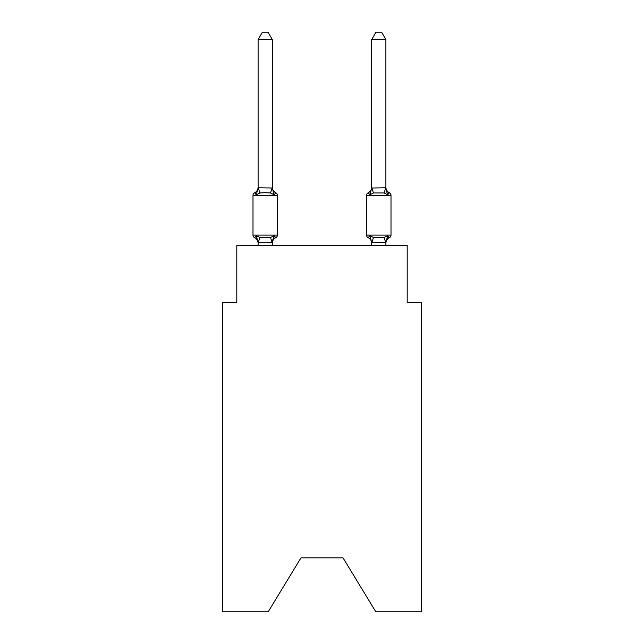 <?xml version="1.0" encoding="UTF-8"?>
<svg xmlns="http://www.w3.org/2000/svg" width="644" height="644" viewBox="0 0 644 644"><rect width="100%" height="100%" fill="white"/><g stroke="black" fill="none" stroke-linecap="round" stroke-linejoin="round"><path stroke-width="0.97" d="M343.011 557.841L375.814 611.8L421.393 611.8L421.393 302.261L407.193 302.261L407.193 245.469L236.807 245.469L236.807 302.261L222.607 302.261L222.607 611.8L268.186 611.8L300.99 557.841L343.011 557.841L300.99 557.841M385.893 245.469L385.893 242.434L371.693 242.691L369.922 235.656L368.183 237.66A2.842 2.842 0 0 1 366.581 235.1A2.842 2.842 0 0 0 368.183 237.66L369.922 235.656L368.183 237.66A2.842 2.842 0 0 1 366.581 235.1A2.842 2.842 0 0 0 368.183 237.66L369.922 235.656L368.183 237.66A2.842 2.842 0 0 1 366.581 235.1A2.842 2.842 0 0 0 368.183 237.66L369.922 235.656L368.183 237.66A2.842 2.842 0 0 1 366.581 235.1A2.842 2.842 0 0 0 368.183 237.66L369.922 235.656L368.183 237.66A2.842 2.842 0 0 1 366.581 235.1A2.842 2.842 0 0 0 368.183 237.66L369.922 235.656L368.183 237.66A2.842 2.842 0 0 1 366.581 235.1A2.842 2.842 0 0 0 368.183 237.66L369.922 235.656L368.183 237.66A2.842 2.842 0 0 1 366.581 235.1A2.842 2.842 0 0 0 368.183 237.66L369.922 235.656L368.183 237.66A2.842 2.842 0 0 1 366.581 235.1A2.842 2.842 0 0 0 368.183 237.66L369.922 235.656L368.183 237.66A2.842 2.842 0 0 1 366.581 235.1A2.842 2.842 0 0 0 368.183 237.66L369.922 235.656L368.183 237.66A2.842 2.842 0 0 1 366.581 235.1A2.842 2.842 0 0 0 368.183 237.66L369.922 235.656L368.183 237.66A2.842 2.842 0 0 1 366.581 235.1A2.842 2.842 0 0 0 368.183 237.66L369.922 235.656L368.183 237.66A2.842 2.842 0 0 1 366.581 235.1A2.842 2.842 0 0 0 368.183 237.66L369.922 235.656L368.183 237.66A2.842 2.842 0 0 1 366.581 235.1A2.842 2.842 0 0 0 368.183 237.66L369.922 235.656L368.183 237.66A2.842 2.842 0 0 1 366.581 235.1A2.842 2.842 0 0 0 368.183 237.66L369.922 235.656L368.183 237.66A2.842 2.842 0 0 1 366.581 235.1A2.842 2.842 0 0 0 368.183 237.66L369.922 235.656L368.183 237.66A2.842 2.842 0 0 1 366.581 235.1A2.842 2.842 0 0 0 368.183 237.66L369.922 235.656L368.183 237.66A2.842 2.842 0 0 1 366.581 235.1A2.842 2.842 0 0 0 368.183 237.66L369.922 235.656L368.183 237.66A2.842 2.842 0 0 1 366.581 235.1A2.842 2.842 0 0 0 368.183 237.66L369.922 235.656L368.183 237.66A2.842 2.842 0 0 1 366.581 235.1A2.842 2.842 0 0 0 368.183 237.66L369.922 235.656L368.183 237.66A2.842 2.842 0 0 1 366.581 235.1A2.842 2.842 0 0 0 368.183 237.66L369.922 235.656L368.183 237.66A2.842 2.842 0 0 1 366.581 235.1A2.842 2.842 0 0 0 368.183 237.66L369.922 235.656L368.183 237.66A2.842 2.842 0 0 1 366.581 235.1A2.842 2.842 0 0 0 368.183 237.66L369.922 235.656L373.472 237.483L384.122 237.483L387.672 235.656L389.411 237.66A2.842 2.842 0 0 0 391.005 235.1A2.842 2.842 0 0 1 389.411 237.66L388.598 237.266L389.411 237.66A2.842 2.842 0 0 0 391.005 235.1A2.842 2.842 0 0 1 389.411 237.66A2.842 2.842 0 0 0 391.005 235.1A2.842 2.842 0 0 1 389.411 237.66L388.598 237.266L389.411 237.66A2.842 2.842 0 0 0 391.005 235.1A2.842 2.842 0 0 1 389.411 237.66A2.842 2.842 0 0 0 391.005 235.1A2.842 2.842 0 0 1 389.411 237.66L388.598 237.266L389.411 237.66A2.842 2.842 0 0 0 391.005 235.1A2.842 2.842 0 0 1 389.411 237.66A2.842 2.842 0 0 0 391.005 235.1A2.842 2.842 0 0 1 389.411 237.66L388.598 237.266L389.411 237.66A2.842 2.842 0 0 0 391.005 235.1A2.842 2.842 0 0 1 389.411 237.66A2.842 2.842 0 0 0 391.005 235.1A2.842 2.842 0 0 1 389.411 237.66L388.598 237.266L389.411 237.66A2.842 2.842 0 0 0 391.005 235.1A2.842 2.842 0 0 1 389.411 237.66A2.842 2.842 0 0 0 391.005 235.1A2.842 2.842 0 0 1 389.411 237.66L388.598 237.266L389.411 237.66A2.842 2.842 0 0 0 391.005 235.1A2.842 2.842 0 0 1 389.411 237.66A2.842 2.842 0 0 0 391.005 235.1A2.842 2.842 0 0 1 389.411 237.66L388.598 237.266L389.411 237.66A2.842 2.842 0 0 0 391.005 235.1A2.842 2.842 0 0 1 389.411 237.66A2.842 2.842 0 0 0 391.005 235.1A2.842 2.842 0 0 1 389.411 237.66L388.598 237.266L389.411 237.66A2.842 2.842 0 0 0 391.005 235.1A2.842 2.842 0 0 1 389.411 237.66A2.842 2.842 0 0 0 391.005 235.1A2.842 2.842 0 0 1 389.411 237.66L388.598 237.266L389.411 237.66A2.842 2.842 0 0 0 391.005 235.1A2.842 2.842 0 0 1 389.411 237.66A2.842 2.842 0 0 0 391.005 235.1A2.842 2.842 0 0 1 389.411 237.66L388.598 237.266L389.411 237.66A2.842 2.842 0 0 0 391.005 235.1A2.842 2.842 0 0 1 389.411 237.66A2.842 2.842 0 0 0 391.005 235.1A2.842 2.842 0 0 1 389.411 237.66L388.598 237.266L389.411 237.66A2.842 2.842 0 0 0 391.005 235.1A2.842 2.842 0 0 1 389.411 237.66A2.842 2.842 0 0 0 391.005 235.1A2.842 2.842 0 0 1 389.411 237.66L388.598 237.266L389.411 237.66A2.842 2.842 0 0 0 391.005 235.1A2.842 2.842 0 0 1 389.411 237.66A2.842 2.842 0 0 0 391.005 235.1A2.842 2.842 0 0 1 389.411 237.66L388.598 237.266L389.411 237.66A2.842 2.842 0 0 0 391.005 235.1A2.842 2.842 0 0 1 389.411 237.66A2.842 2.842 0 0 0 391.005 235.1A2.842 2.842 0 0 1 389.411 237.66L388.598 237.266L389.411 237.66A2.842 2.842 0 0 0 391.005 235.1A2.842 2.842 0 0 1 389.411 237.66A2.842 2.842 0 0 0 391.005 235.1A2.842 2.842 0 0 1 389.411 237.66L388.598 237.266M371.693 188.016L385.893 187.758L385.893 39.582L371.693 39.582L371.693 188.016L369.922 194.794L368.183 192.789A2.842 2.842 0 0 0 366.581 195.349A2.842 2.842 0 0 1 368.183 192.789L369.922 194.794L370.582 192.54L369.922 194.794L370.582 192.54L369.922 194.794L370.582 192.54L369.922 194.794L370.582 192.54L369.922 194.794L370.582 192.54L369.922 194.794L370.582 192.54L369.922 194.794L370.582 192.54L369.922 194.794L370.582 192.54L369.922 194.794L370.582 192.54L369.922 194.794L370.582 192.54L369.922 194.794L370.582 192.54L369.922 194.794L370.582 192.54L369.922 194.794L370.582 192.54L369.922 194.794L370.582 192.54L369.922 194.794L370.582 192.54L369.922 194.794L373.472 192.967L384.122 192.967L387.672 194.794L386.191 190.149L387.672 194.794L389.411 192.789L387.672 194.794L386.191 190.149L387.672 194.794L389.411 192.789L387.672 194.794L386.191 190.149L387.672 194.794L389.411 192.789L387.672 194.794L386.191 190.149L387.672 194.794L389.411 192.789L387.672 194.794L386.191 190.149L387.672 194.794L389.411 192.789L387.672 194.794L386.191 190.149L387.672 194.794L389.411 192.789L387.672 194.794L386.191 190.149L387.672 194.794L389.411 192.789L387.672 194.794L386.191 190.149L387.672 194.794L389.411 192.789L387.672 194.794L386.191 190.149L387.672 194.794L389.411 192.789L387.672 194.794L386.191 190.149L387.672 194.794L389.411 192.789A2.842 2.842 0 0 1 391.005 195.349A2.842 2.842 0 0 0 389.411 192.789A2.842 2.842 0 0 1 391.005 195.349A2.842 2.842 0 0 0 389.411 192.789A2.842 2.842 0 0 1 391.005 195.349A2.842 2.842 0 0 0 389.411 192.789A2.842 2.842 0 0 1 391.005 195.349A2.842 2.842 0 0 0 389.411 192.789A2.842 2.842 0 0 1 391.005 195.349A2.842 2.842 0 0 0 389.411 192.789A2.842 2.842 0 0 1 391.005 195.349A2.842 2.842 0 0 0 389.411 192.789A2.842 2.842 0 0 1 391.005 195.349A2.842 2.842 0 0 0 389.411 192.789A2.842 2.842 0 0 1 391.005 195.349A2.842 2.842 0 0 0 389.411 192.789A2.842 2.842 0 0 1 391.005 195.349A2.842 2.842 0 0 0 389.411 192.789A2.842 2.842 0 0 1 391.005 195.349A2.842 2.842 0 0 0 389.411 192.789A2.842 2.842 0 0 1 391.005 195.349A2.842 2.842 0 0 0 389.411 192.789A2.842 2.842 0 0 1 391.005 195.349A2.842 2.842 0 0 0 389.411 192.789A2.842 2.842 0 0 1 391.005 195.349A2.842 2.842 0 0 0 389.411 192.789A2.842 2.842 0 0 1 391.005 195.349A2.842 2.842 0 0 0 389.411 192.789A2.842 2.842 0 0 1 391.005 195.349A2.842 2.842 0 0 0 389.411 192.789A2.842 2.842 0 0 1 391.005 195.349A2.842 2.842 0 0 0 389.411 192.789A2.842 2.842 0 0 1 391.005 195.349A2.842 2.842 0 0 0 389.411 192.789A2.842 2.842 0 0 1 391.005 195.349A2.842 2.842 0 0 0 389.411 192.789A2.842 2.842 0 0 1 391.005 195.349A2.842 2.842 0 0 0 389.411 192.789A2.842 2.842 0 0 1 391.005 195.349A2.842 2.842 0 0 0 389.411 192.789A2.842 2.842 0 0 1 391.005 195.349A2.842 2.842 0 0 0 389.411 192.789A2.842 2.842 0 0 1 391.005 195.349A2.842 2.842 0 0 0 389.411 192.789L387.672 194.794L386.191 190.149L387.672 194.794L389.411 192.789A2.842 2.842 0 0 1 391.005 195.349A2.842 2.842 0 0 0 389.411 192.789L387.672 194.794L389.411 192.789A2.842 2.842 0 0 1 391.005 195.349A2.842 2.842 0 0 0 389.411 192.789L387.672 194.794L386.191 190.149L387.672 194.794L389.411 192.789A2.842 2.842 0 0 1 391.005 195.349A2.842 2.842 0 0 0 389.411 192.789L387.672 194.794L389.411 192.789A2.842 2.842 0 0 1 391.005 195.349A2.842 2.842 0 0 0 389.411 192.789L387.672 194.794L386.191 190.149L387.672 194.794L389.411 192.789A2.842 2.842 0 0 1 391.005 195.349A2.842 2.842 0 0 0 389.411 192.789L387.672 194.794L389.411 192.789A2.842 2.842 0 0 1 391.005 195.349A2.842 2.842 0 0 0 389.411 192.789L387.672 194.794L386.191 190.149L387.672 194.794L389.411 192.789A2.842 2.842 0 0 1 391.005 195.349A2.842 2.842 0 0 0 389.411 192.789L387.672 194.794L389.411 192.789A2.842 2.842 0 0 1 391.005 195.349A2.842 2.842 0 0 0 389.411 192.789L387.672 194.794L386.191 190.149L387.672 194.794L389.411 192.789A6.247 6.247 0 0 1 385.893 187.171L385.893 187.171M385.893 242.434L387.672 235.656L389.411 237.66A2.842 2.842 0 0 0 391.005 235.1L391.005 195.349L366.581 195.349A2.842 2.842 0 0 1 368.183 192.789L368.988 193.184M366.581 195.349A2.842 2.842 0 0 1 368.183 192.789L369.922 194.794L368.183 192.789A2.842 2.842 0 0 0 366.581 195.349A2.842 2.842 0 0 1 368.183 192.789L369.922 194.794L368.183 192.789A2.842 2.842 0 0 0 366.581 195.349A2.842 2.842 0 0 1 368.183 192.789L369.922 194.794L368.183 192.789A2.842 2.842 0 0 0 366.581 195.349A2.842 2.842 0 0 1 368.183 192.789L369.922 194.794L368.183 192.789A2.842 2.842 0 0 0 366.581 195.349A2.842 2.842 0 0 1 368.183 192.789L369.922 194.794L368.183 192.789A2.842 2.842 0 0 0 366.581 195.349A2.842 2.842 0 0 1 368.183 192.789L369.922 194.794L368.183 192.789A2.842 2.842 0 0 0 366.581 195.349A2.842 2.842 0 0 1 368.183 192.789L369.922 194.794L368.183 192.789A2.842 2.842 0 0 0 366.581 195.349A2.842 2.842 0 0 1 368.183 192.789L369.922 194.794L368.183 192.789A2.842 2.842 0 0 0 366.581 195.349A2.842 2.842 0 0 1 368.183 192.789L369.922 194.794L368.183 192.789A2.842 2.842 0 0 0 366.581 195.349A2.842 2.842 0 0 1 368.183 192.789L369.922 194.794L368.183 192.789A2.842 2.842 0 0 0 366.581 195.349A2.842 2.842 0 0 1 368.183 192.789L369.922 194.794L368.183 192.789A2.842 2.842 0 0 0 366.581 195.349A2.842 2.842 0 0 1 368.183 192.789L369.922 194.794L368.183 192.789A2.842 2.842 0 0 0 366.581 195.349A2.842 2.842 0 0 1 368.183 192.789L369.922 194.794L368.183 192.789A2.842 2.842 0 0 0 366.581 195.349A2.842 2.842 0 0 1 368.183 192.789L369.922 194.794L368.183 192.789A2.842 2.842 0 0 0 366.581 195.349L366.581 235.1A2.842 2.842 0 0 0 368.183 237.66L369.922 235.656L368.183 237.66A6.247 6.247 0 0 1 371.693 243.271A6.247 6.247 0 0 0 368.183 237.66A6.247 6.247 0 0 1 371.693 243.271A6.247 6.247 0 0 0 368.183 237.66A6.247 6.247 0 0 1 371.693 243.271A6.247 6.247 0 0 0 368.183 237.66A6.247 6.247 0 0 1 371.693 243.271A6.247 6.247 0 0 0 368.183 237.66A6.247 6.247 0 0 1 371.693 243.271A6.247 6.247 0 0 0 368.183 237.66A6.247 6.247 0 0 1 371.693 243.271A6.247 6.247 0 0 0 368.183 237.66A6.247 6.247 0 0 1 371.693 243.271A6.247 6.247 0 0 0 368.183 237.66A6.247 6.247 0 0 1 371.693 243.271A6.247 6.247 0 0 0 368.183 237.66A6.247 6.247 0 0 1 371.693 243.271A6.247 6.247 0 0 0 368.183 237.66A6.247 6.247 0 0 1 371.693 243.271A6.247 6.247 0 0 0 368.183 237.66A6.247 6.247 0 0 1 371.693 243.271A6.247 6.247 0 0 0 368.183 237.66A2.842 2.842 0 0 1 366.581 235.1A2.842 2.842 0 0 0 368.183 237.66A6.247 6.247 0 0 1 371.693 243.271A6.247 6.247 0 0 0 368.183 237.66A2.842 2.842 0 0 1 366.581 235.1A2.842 2.842 0 0 0 368.183 237.66A2.842 2.842 0 0 1 366.581 235.1A2.842 2.842 0 0 0 368.183 237.66A6.247 6.247 0 0 1 371.693 243.271A6.247 6.247 0 0 0 368.183 237.66A2.842 2.842 0 0 1 366.581 235.1A2.842 2.842 0 0 0 368.183 237.66A2.842 2.842 0 0 1 366.581 235.1A2.842 2.842 0 0 0 368.183 237.66A6.247 6.247 0 0 1 371.693 243.271A6.247 6.247 0 0 0 368.183 237.66A2.842 2.842 0 0 1 366.581 235.1A2.842 2.842 0 0 0 368.183 237.66A2.842 2.842 0 0 1 366.581 235.1A2.842 2.842 0 0 0 368.183 237.66A6.247 6.247 0 0 1 371.693 243.271L371.693 245.469M272.307 39.582L258.107 39.582L262.366 32.2L268.041 32.2L272.307 39.582L272.307 188.016L274.078 194.794L275.817 192.789L274.078 194.794L270.528 192.967L265.207 192.677L259.878 192.967L256.328 194.794L254.589 192.789A2.842 2.842 0 0 0 252.995 195.349L277.419 195.349A2.842 2.842 0 0 0 275.817 192.789L274.078 194.794L275.817 192.789A2.842 2.842 0 0 1 277.419 195.349A2.842 2.842 0 0 0 275.817 192.789L274.078 194.794L275.817 192.789A2.842 2.842 0 0 1 277.419 195.349A2.842 2.842 0 0 0 275.817 192.789L274.078 194.794L275.817 192.789A2.842 2.842 0 0 1 277.419 195.349A2.842 2.842 0 0 0 275.817 192.789L274.078 194.794L275.817 192.789A2.842 2.842 0 0 1 277.419 195.349A2.842 2.842 0 0 0 275.817 192.789L274.078 194.794L275.817 192.789A2.842 2.842 0 0 1 277.419 195.349A2.842 2.842 0 0 0 275.817 192.789L274.078 194.794L275.817 192.789A2.842 2.842 0 0 1 277.419 195.349A2.842 2.842 0 0 0 275.817 192.789L274.078 194.794L275.817 192.789A2.842 2.842 0 0 1 277.419 195.349A2.842 2.842 0 0 0 275.817 192.789L274.078 194.794L275.817 192.789A2.842 2.842 0 0 1 277.419 195.349A2.842 2.842 0 0 0 275.817 192.789L274.078 194.794L275.817 192.789A2.842 2.842 0 0 1 277.419 195.349A2.842 2.842 0 0 0 275.817 192.789L274.078 194.794L275.817 192.789A2.842 2.842 0 0 1 277.419 195.349A2.842 2.842 0 0 0 275.817 192.789L274.078 194.794L275.817 192.789A2.842 2.842 0 0 1 277.419 195.349A2.842 2.842 0 0 0 275.817 192.789L274.078 194.794L275.817 192.789A2.842 2.842 0 0 1 277.419 195.349A2.842 2.842 0 0 0 275.817 192.789L274.078 194.794L275.817 192.789A2.842 2.842 0 0 1 277.419 195.349A2.842 2.842 0 0 0 275.817 192.789L274.078 194.794L275.817 192.789A2.842 2.842 0 0 1 277.419 195.349A2.842 2.842 0 0 0 275.817 192.789L274.078 194.794L275.817 192.789A2.842 2.842 0 0 1 277.419 195.349A2.842 2.842 0 0 0 275.817 192.789L274.078 194.794L275.817 192.789A2.842 2.842 0 0 1 277.419 195.349A2.842 2.842 0 0 0 275.817 192.789L274.078 194.794L275.817 192.789A2.842 2.842 0 0 1 277.419 195.349A2.842 2.842 0 0 0 275.817 192.789L274.078 194.794L275.817 192.789A2.842 2.842 0 0 1 277.419 195.349A2.842 2.842 0 0 0 275.817 192.789L274.078 194.794L275.817 192.789A2.842 2.842 0 0 1 277.419 195.349A2.842 2.842 0 0 0 275.817 192.789L274.078 194.794L275.817 192.789A2.842 2.842 0 0 1 277.419 195.349A2.842 2.842 0 0 0 275.817 192.789L274.078 194.794L275.817 192.789A2.842 2.842 0 0 1 277.419 195.349A2.842 2.842 0 0 0 275.817 192.789L274.078 194.794L275.817 192.789A2.842 2.842 0 0 1 277.419 195.349A2.842 2.842 0 0 0 275.817 192.789L274.078 194.794L275.817 192.789A2.842 2.842 0 0 1 277.419 195.349A2.842 2.842 0 0 0 275.817 192.789L274.078 194.794L275.817 192.789A2.842 2.842 0 0 1 277.419 195.349A2.842 2.842 0 0 0 275.817 192.789L274.078 194.794L275.817 192.789A2.842 2.842 0 0 1 277.419 195.349A2.842 2.842 0 0 0 275.817 192.789L274.078 194.794L275.817 192.789A2.842 2.842 0 0 1 277.419 195.349A2.842 2.842 0 0 0 275.817 192.789L274.078 194.794L275.817 192.789A2.842 2.842 0 0 1 277.419 195.349A2.842 2.842 0 0 0 275.817 192.789L274.078 194.794L275.817 192.789A2.842 2.842 0 0 1 277.419 195.349A2.842 2.842 0 0 0 275.817 192.789L274.078 194.794L275.817 192.789A2.842 2.842 0 0 1 277.419 195.349A2.842 2.842 0 0 0 275.817 192.789A2.842 2.842 0 0 1 277.419 195.349L277.419 235.1A2.842 2.842 0 0 1 275.817 237.66L274.078 235.656L275.817 237.66A2.842 2.842 0 0 0 277.419 235.1A2.842 2.842 0 0 1 275.817 237.66A2.842 2.842 0 0 0 277.419 235.1A2.842 2.842 0 0 1 275.817 237.66L274.078 235.656L275.817 237.66A2.842 2.842 0 0 0 277.419 235.1A2.842 2.842 0 0 1 275.817 237.66A2.842 2.842 0 0 0 277.419 235.1A2.842 2.842 0 0 1 275.817 237.66L274.078 235.656L275.817 237.66A2.842 2.842 0 0 0 277.419 235.1A2.842 2.842 0 0 1 275.817 237.66A2.842 2.842 0 0 0 277.419 235.1A2.842 2.842 0 0 1 275.817 237.66L274.078 235.656L275.817 237.66A2.842 2.842 0 0 0 277.419 235.1A2.842 2.842 0 0 1 275.817 237.66A2.842 2.842 0 0 0 277.419 235.1A2.842 2.842 0 0 1 275.817 237.66L274.078 235.656L275.817 237.66A2.842 2.842 0 0 0 277.419 235.1A2.842 2.842 0 0 1 275.817 237.66A2.842 2.842 0 0 0 277.419 235.1A2.842 2.842 0 0 1 275.817 237.66L274.078 235.656L275.817 237.66A2.842 2.842 0 0 0 277.419 235.1A2.842 2.842 0 0 1 275.817 237.66A2.842 2.842 0 0 0 277.419 235.1A2.842 2.842 0 0 1 275.817 237.66L274.078 235.656L275.817 237.66A2.842 2.842 0 0 0 277.419 235.1A2.842 2.842 0 0 1 275.817 237.66L274.078 235.656L275.817 237.66A2.842 2.842 0 0 0 277.419 235.1A2.842 2.842 0 0 1 275.817 237.66L274.078 235.656L275.817 237.66A2.842 2.842 0 0 0 277.419 235.1A2.842 2.842 0 0 1 275.817 237.66L274.078 235.656L275.817 237.66A2.842 2.842 0 0 0 277.419 235.1A2.842 2.842 0 0 1 275.817 237.66L274.078 235.656L275.817 237.66L274.078 235.656L275.817 237.66L274.078 235.656L275.817 237.66L274.078 235.656L275.817 237.66L274.078 235.656L275.817 237.66L274.078 235.656L275.817 237.66L274.078 235.656L275.817 237.66L274.078 235.656L275.817 237.66L274.078 235.656L275.817 237.66L274.078 235.656L275.817 237.66L274.078 235.656L275.817 237.66L274.078 235.656L275.817 237.66L274.078 235.656L272.187 242.724L258.107 242.691L256.328 235.656L254.589 237.66A2.842 2.842 0 0 1 252.995 235.1A2.842 2.842 0 0 0 254.589 237.66L256.328 235.656L254.589 237.66A2.842 2.842 0 0 1 252.995 235.1A2.842 2.842 0 0 0 254.589 237.66L256.328 235.656L254.589 237.66A2.842 2.842 0 0 1 252.995 235.1A2.842 2.842 0 0 0 254.589 237.66L256.328 235.656L254.589 237.66A2.842 2.842 0 0 1 252.995 235.1A2.842 2.842 0 0 0 254.589 237.66L256.328 235.656L254.589 237.66A2.842 2.842 0 0 1 252.995 235.1A2.842 2.842 0 0 0 254.589 237.66L256.328 235.656L254.589 237.66A2.842 2.842 0 0 1 252.995 235.1A2.842 2.842 0 0 0 254.589 237.66L256.328 235.656L254.589 237.66A2.842 2.842 0 0 1 252.995 235.1A2.842 2.842 0 0 0 254.589 237.66L256.328 235.656L254.589 237.66A2.842 2.842 0 0 1 252.995 235.1A2.842 2.842 0 0 0 254.589 237.66L256.328 235.656L254.589 237.66A2.842 2.842 0 0 1 252.995 235.1A2.842 2.842 0 0 0 254.589 237.66L256.328 235.656L254.589 237.66A2.842 2.842 0 0 1 252.995 235.1A2.842 2.842 0 0 0 254.589 237.66L256.328 235.656L254.589 237.66A2.842 2.842 0 0 1 252.995 235.1A2.842 2.842 0 0 0 254.589 237.66L256.328 235.656L254.589 237.66A2.842 2.842 0 0 1 252.995 235.1A2.842 2.842 0 0 0 254.589 237.66L256.328 235.656L254.589 237.66A2.842 2.842 0 0 1 252.995 235.1A2.842 2.842 0 0 0 254.589 237.66L256.328 235.656L254.589 237.66A2.842 2.842 0 0 1 252.995 235.1A2.842 2.842 0 0 0 254.589 237.66L256.328 235.656L254.589 237.66A2.842 2.842 0 0 1 252.995 235.1A2.842 2.842 0 0 0 254.589 237.66L256.328 235.656L254.589 237.66A2.842 2.842 0 0 1 252.995 235.1A2.842 2.842 0 0 0 254.589 237.66L256.328 235.656L254.589 237.66A2.842 2.842 0 0 1 252.995 235.1A2.842 2.842 0 0 0 254.589 237.66L256.328 235.656L254.589 237.66A2.842 2.842 0 0 1 252.995 235.1A2.842 2.842 0 0 0 254.589 237.66L256.328 235.656L254.589 237.66A2.842 2.842 0 0 1 252.995 235.1A2.842 2.842 0 0 0 254.589 237.66L256.328 235.656L254.589 237.66A2.842 2.842 0 0 1 252.995 235.1A2.842 2.842 0 0 0 254.589 237.66L256.328 235.656L254.589 237.66A2.842 2.842 0 0 1 252.995 235.1A2.842 2.842 0 0 0 254.589 237.66L256.328 235.656L254.589 237.66A2.842 2.842 0 0 1 252.995 235.1A2.842 2.842 0 0 0 254.589 237.66L256.328 235.656L254.589 237.66A2.842 2.842 0 0 1 252.995 235.1A2.842 2.842 0 0 0 254.589 237.66L256.328 235.656L254.589 237.66A2.842 2.842 0 0 1 252.995 235.1A2.842 2.842 0 0 0 254.589 237.66L256.328 235.656L254.589 237.66A2.842 2.842 0 0 1 252.995 235.1A2.842 2.842 0 0 0 254.589 237.66L256.328 235.656L254.589 237.66A2.842 2.842 0 0 1 252.995 235.1A2.842 2.842 0 0 0 254.589 237.66L256.328 235.656L254.589 237.66A2.842 2.842 0 0 1 252.995 235.1A2.842 2.842 0 0 0 254.589 237.66L256.328 235.656L254.589 237.66A2.842 2.842 0 0 1 252.995 235.1A2.842 2.842 0 0 0 254.589 237.66L256.328 235.656L254.589 237.66A2.842 2.842 0 0 1 252.995 235.1A2.842 2.842 0 0 0 254.589 237.66L256.328 235.656L254.589 237.66A2.842 2.842 0 0 1 252.995 235.1A2.842 2.842 0 0 0 254.589 237.66L256.328 235.656L259.878 237.483L265.207 237.773L270.528 237.483L274.078 235.656L275.817 237.66A2.842 2.842 0 0 0 277.419 235.1A2.842 2.842 0 0 1 275.817 237.66L274.972 237.242L275.817 237.66A2.842 2.842 0 0 0 277.419 235.1A2.842 2.842 0 0 1 275.817 237.66L274.956 237.225L275.817 237.66A2.842 2.842 0 0 0 277.419 235.1A2.842 2.842 0 0 1 275.817 237.66A2.842 2.842 0 0 0 277.419 235.1A2.842 2.842 0 0 1 275.817 237.66A2.842 2.842 0 0 0 277.419 235.1A2.842 2.842 0 0 1 275.817 237.66L274.972 237.242L275.817 237.66A2.842 2.842 0 0 0 277.419 235.1A2.842 2.842 0 0 1 275.817 237.66L274.956 237.225L275.817 237.66A2.842 2.842 0 0 0 277.419 235.1A2.842 2.842 0 0 1 275.817 237.66A2.842 2.842 0 0 0 277.419 235.1A2.842 2.842 0 0 1 275.817 237.66A2.842 2.842 0 0 0 277.419 235.1A2.842 2.842 0 0 1 275.817 237.66L274.956 237.225L275.817 237.66A2.842 2.842 0 0 0 277.419 235.1A2.842 2.842 0 0 1 275.817 237.66L274.972 237.242L275.817 237.66A2.842 2.842 0 0 0 277.419 235.1A2.842 2.842 0 0 1 275.817 237.66A2.842 2.842 0 0 0 277.419 235.1A2.842 2.842 0 0 1 275.817 237.66A2.842 2.842 0 0 0 277.419 235.1A2.842 2.842 0 0 1 275.817 237.66L274.956 237.225M256.328 194.794L254.589 192.789L256.328 194.794L254.589 192.789L256.328 194.794L254.589 192.789L256.328 194.794L254.589 192.789L256.328 194.794L254.589 192.789L256.328 194.794L254.589 192.789L256.328 194.794L254.589 192.789L256.328 194.794L254.589 192.789L256.328 194.794L254.589 192.789L256.328 194.794L254.589 192.789L256.328 194.794L254.589 192.789L256.328 194.794L254.589 192.789L256.328 194.794L254.589 192.789L256.328 194.794L254.589 192.789L256.328 194.794L254.589 192.789L256.328 194.794L258.107 187.758L272.307 188.016M258.107 187.171A6.247 6.247 0 0 1 254.589 192.789L255.402 193.184M258.107 245.469L258.107 243.271A6.247 6.247 0 0 0 254.589 237.66M272.307 242.434L272.967 239.093L272.307 242.434M272.307 187.171L272.307 187.171A6.247 6.247 0 0 0 275.817 192.789M258.107 188.016L258.107 39.582M387.672 235.656L389.411 237.66A2.842 2.842 0 0 0 391.005 235.1L366.581 235.1A2.842 2.842 0 0 0 368.183 237.66A6.247 6.247 0 0 1 371.693 243.271M252.995 195.349L252.995 235.1L277.419 235.1A2.842 2.842 0 0 1 275.817 237.66L274.972 237.242M272.307 245.469L272.307 242.691M275.817 237.66A6.247 6.247 0 0 0 272.307 243.271M369.922 194.794L368.183 192.789A6.247 6.247 0 0 0 371.693 187.171M385.893 243.271A6.247 6.247 0 0 1 389.411 237.66M387.672 194.794L385.893 188.016M371.693 39.582L375.959 32.2L381.634 32.2L385.893 39.582M259.878 237.483L258.22 242.724M270.528 237.483L272.187 242.724M258.22 187.718L259.878 192.967M272.187 187.718L270.528 192.967M385.78 242.724L384.122 237.483M371.813 242.724L373.472 237.483M384.122 192.967L385.78 187.718M373.472 192.967L371.813 187.718"/></g></svg>

